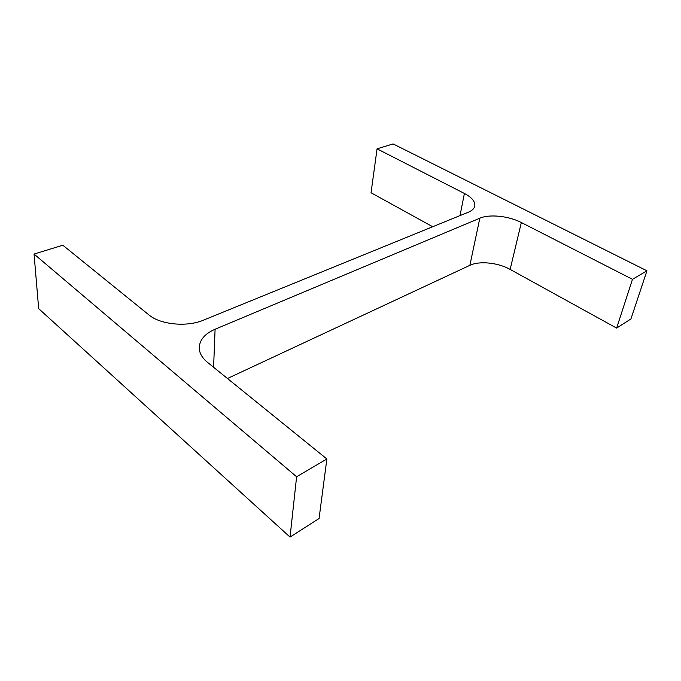<?xml version="1.0" encoding="UTF-8"?>
<svg xmlns="http://www.w3.org/2000/svg" width="681" height="681" viewBox="0 0 681 681"><rect width="100%" height="100%" fill="white"/><g stroke="black" fill="none" stroke-linecap="round" stroke-linejoin="round"><path stroke-width="1.02" d="M377.061 148.833L393.099 143.912L646.95 270.808L632.479 279.312L521.348 222.542C508.826 215.988 489.486 213.953 479.824 218.201L215.094 329.238C205.134 333.579 199.848 339.589 199.244 347.276C199.15 352.664 201.865 357.653 207.364 362.232L326.871 458.977L296.61 476.76L34.05 254.056L62.839 245.228L148.96 314.945C160.324 324.684 187.045 327.229 203.355 320.198L468.366 212.2C472.086 210.642 474.223 208.599 474.776 206.062C475.347 201.619 471.89 197.413 464.399 193.455L377.061 148.833L371.043 192.757L432.699 226.739M646.95 270.808L630.929 318.946L616.628 328.097L510.137 269.412C498.109 262.611 479.347 260.695 469.881 265.326L227.463 378.5M632.479 279.312L616.628 328.097M326.871 458.977L319.066 518.513L290.038 537.088L38.672 308.638L34.05 254.056M296.61 476.76L290.038 537.088M464.399 193.455L460.024 215.605M521.348 222.542L510.137 269.412M479.824 218.201L469.881 265.326M215.094 329.238L213.587 367.263"/></g></svg>
